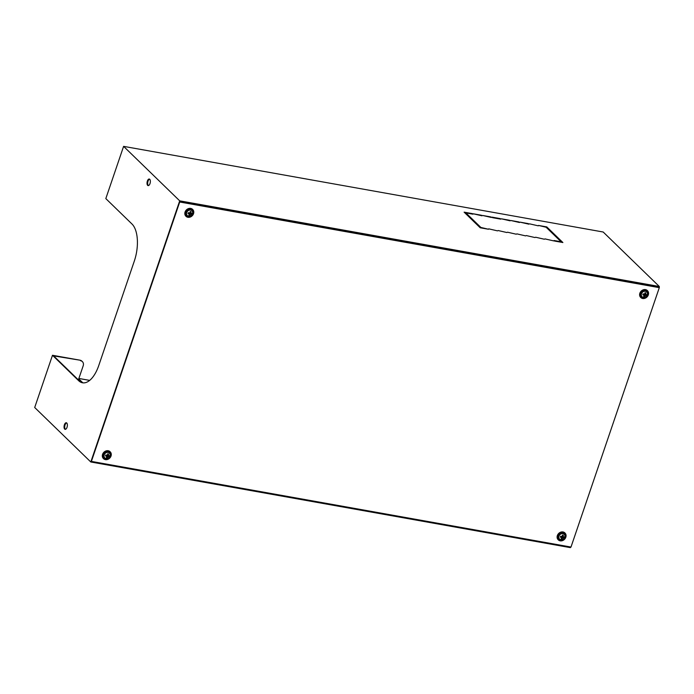 <?xml version="1.0" encoding="UTF-8"?>
<svg xmlns="http://www.w3.org/2000/svg" width="694" height="694" viewBox="0 0 694 694"><rect width="100%" height="100%" fill="white"/><g stroke="black" fill="none" stroke-linecap="round" stroke-linejoin="round"><path stroke-width="1.04" d="M149.999 183.58A3.34 1.588 -79.9 0 0 149.279 179.026A3.34 1.588 -79.9 0 0 147.38 181.039A3.34 1.588 -79.9 0 0 148.1 185.602A3.34 1.588 -79.9 0 0 149.999 183.58M148.447 185.584A3.34 1.588 100.1 0 1 148.039 181.16A3.34 1.588 100.1 0 1 149.592 179.156M67.023 427.313A3.34 1.588 -79.9 0 0 66.303 422.759A3.34 1.588 -79.9 0 0 64.403 424.771A3.34 1.588 -79.9 0 0 65.132 429.334A3.34 1.588 -79.9 0 0 67.023 427.313M65.47 429.317A3.34 1.588 100.1 0 1 65.071 424.893A3.34 1.588 100.1 0 1 66.624 422.889M78.387 379.913L78.743 378.855L82.846 382.836A28.645 13.611 -79.9 0 1 79.324 380.824L53.664 355.909L80.018 360.195A4.771 3.999 -45.8 0 1 81.857 361.123L82.386 361.635A4.771 3.999 134.2 0 0 80.539 360.707M89.673 380.39L78.882 378.464M52.484 355.276L78.665 380.702A28.645 13.611 100.1 0 0 82.517 382.784A28.645 13.611 100.1 0 0 98.774 365.486L134.332 261.031A28.645 13.611 100.1 0 0 131.999 224.023L105.818 198.597L123.601 146.365L179.703 200.844L90.801 461.987L34.7 407.508L52.484 355.276L80.018 360.195M659.3 287.654L179.711 202.006L91.4 461.406L570.989 547.054L659.3 287.654L659.3 286.492L603.19 232.013L123.601 146.365M82.386 361.635A4.771 3.999 134.2 0 1 83.193 365.799L78.743 378.855M659.3 286.492L179.703 200.844M535.586 237.218L544.417 239.239L535.586 237.218M544.955 238.892L553.786 240.913L544.955 238.892M472.336 220.145L476.075 223.772L477.316 223.997L473.577 220.362L472.336 220.145M476.457 224.136L480.196 227.771L488.463 229.246L480.873 227.45L477.698 224.362L476.457 224.136M468.224 216.146L471.963 219.781L473.204 219.998L469.465 216.372L468.224 216.146M481.471 215.253L473.204 213.778L482.035 215.799L481.471 215.253L481.332 215.669M490.849 216.927L482.573 215.452L491.404 217.474L490.849 216.927L490.701 217.343M500.218 218.601L491.951 217.127L492.506 217.673L500.782 219.148L500.218 218.601L500.07 219.018M528.334 223.624L520.066 222.149L528.889 224.171L528.334 223.624L528.186 224.041M472.38 213.631L464.113 212.156L467.851 215.782L469.092 216.008L465.908 212.919L472.944 214.177L472.38 213.631L472.232 214.047M518.956 221.95L510.689 220.475L519.52 222.496L518.956 221.95L518.817 222.366M509.587 220.276L501.32 218.801L510.151 220.822L509.587 220.276L509.448 220.692M553.786 234.685L557.525 238.32L558.765 238.545L555.026 234.91L553.786 234.685M549.674 230.694L553.413 234.329L554.653 234.546L550.915 230.911L549.674 230.694M557.898 238.684L561.082 241.772L554.055 240.514L554.61 241.061L562.886 242.536L559.138 238.909L557.898 238.684M529.435 223.815L538.266 225.836L529.435 223.815M526.217 235.544L535.039 237.565L526.217 235.544M516.839 233.869L525.67 235.891L516.839 233.869M507.47 232.195L516.301 234.216L507.47 232.195M498.101 230.521L506.932 232.542L498.101 230.521M488.732 228.847L497.555 230.876L488.732 228.847M538.527 225.446L546.117 227.242L549.301 230.33L550.542 230.555L546.803 226.921L538.527 225.446M570.615 546.985L570.399 547.635L90.801 461.987M546.551 227.658L546.803 226.921M558.887 239.647L559.138 238.909M550.663 231.657L550.915 230.911M554.775 235.648L555.026 234.91M465.657 213.657L465.908 212.919M469.213 217.109L469.465 216.372M477.446 225.099L477.698 224.362M473.325 221.108L473.577 220.362M185.975 216.268A4.771 3.999 -45.8 0 1 185.879 216.181A4.771 3.999 -45.8 0 1 185.61 210.898A4.771 3.999 -45.8 0 1 190.763 208.417A2.386 1.995 134.2 0 0 190.685 208.4M103.475 458.604A4.771 3.999 -45.8 0 1 103.38 458.517A4.771 3.999 -45.8 0 1 103.111 453.234A4.771 3.999 -45.8 0 1 108.264 450.753A2.386 1.995 134.2 0 0 108.186 450.744M640.762 297.483A4.771 3.999 -45.8 0 1 640.666 297.396A4.771 3.999 -45.8 0 1 640.397 292.113A4.771 3.999 -45.8 0 1 645.55 289.632A2.386 1.995 134.2 0 0 645.472 289.615M558.262 539.819A4.771 3.999 -45.8 0 1 558.167 539.732A4.771 3.999 -45.8 0 1 557.898 534.449A4.771 3.999 -45.8 0 1 563.051 531.968A2.386 1.995 134.2 0 0 562.973 531.96M659.005 287.359L179.408 201.72L91.4 461.406M645.776 294.438L644.882 293.744L645.672 294.065A4.606 2.854 -82.5 0 0 645.828 292.885A4.416 0.486 -165.2 0 1 645.411 292.807A4.416 0.486 -165.2 0 1 644.978 292.712A4.606 1.509 104.4 0 1 644.7 293.874L644.249 294.152A4.606 0.512 -165.2 0 1 643.104 293.874A4.416 1.449 104.4 0 1 642.783 294.776A4.606 1.848 25.2 0 0 643.885 295.176L642.939 294.369M643.277 297.37A3.34 2.802 -45.8 0 1 641.49 293.762A3.34 2.802 -45.8 0 1 645.455 291.298A3.34 2.802 -45.8 0 1 647.242 294.907A3.34 2.802 -45.8 0 1 643.277 297.37M644.084 295.583L643.885 295.176L644.084 295.583A4.606 1.509 104.4 0 1 643.624 296.477A4.416 1.778 25.2 0 0 644.058 296.572A4.416 1.778 25.2 0 0 644.474 296.642A4.606 2.854 -82.5 0 0 645.056 295.774L644.422 295.037L646.062 294.508M645.55 289.632A4.771 3.999 -45.8 0 1 647.32 290.543A4.771 3.999 -45.8 0 1 647.407 290.639M644.865 294.759L645.498 295.497A4.606 1.848 25.2 0 0 646.34 295.479A4.416 2.733 -82.5 0 0 646.669 294.586A4.606 0.512 -165.2 0 1 645.871 294.473M645.498 295.497L645.056 295.774M645.09 294.152L645.238 292.764M644.474 296.642L644.422 295.037M646.34 295.479L645.897 294.959M190.989 213.223L190.104 212.529L190.885 212.858A4.606 2.854 -82.5 0 0 191.041 211.67A4.416 0.486 -165.2 0 1 190.624 211.592A4.416 0.486 -165.2 0 1 190.191 211.497A4.606 1.509 104.4 0 1 189.913 212.659L189.462 212.937A4.606 0.512 -165.2 0 1 188.317 212.659A4.416 1.449 104.4 0 1 187.996 213.561A4.606 1.848 25.2 0 0 189.098 213.96L188.152 213.153M188.49 216.155A3.34 2.802 -45.8 0 1 186.703 212.546A3.34 2.802 -45.8 0 1 190.668 210.082A3.34 2.802 -45.8 0 1 192.455 213.691A3.34 2.802 -45.8 0 1 188.49 216.155M189.297 214.368L189.098 213.96L189.297 214.368A4.606 1.509 104.4 0 1 188.837 215.261A4.416 1.778 25.2 0 0 189.271 215.357A4.416 1.778 25.2 0 0 189.688 215.426A4.606 2.854 -82.5 0 0 190.269 214.559L189.636 213.821L191.275 213.292M190.763 208.417A4.771 3.999 -45.8 0 1 192.533 209.328A4.771 3.999 -45.8 0 1 192.62 209.423M190.087 213.544L190.711 214.281A4.606 1.848 25.2 0 0 191.561 214.273A4.416 2.733 -82.5 0 0 191.882 213.37A4.606 0.512 -165.2 0 1 191.084 213.258M190.711 214.281L190.269 214.559M190.303 212.937L190.451 211.557M189.688 215.426L189.636 213.821M191.561 214.273L191.11 213.752M563.276 536.774L562.383 536.08L563.172 536.41A4.606 2.854 -82.5 0 0 563.328 535.221A4.416 0.486 -165.2 0 1 562.912 535.143A4.416 0.486 -165.2 0 1 562.478 535.048A4.606 1.509 104.4 0 1 562.201 536.219L561.75 536.497A4.606 0.512 -165.2 0 1 560.605 536.21A4.416 1.449 104.4 0 1 560.284 537.113A4.606 1.848 25.2 0 0 561.385 537.52L560.44 536.714M560.778 539.706A3.34 2.802 -45.8 0 1 558.991 536.098A3.34 2.802 -45.8 0 1 562.955 533.634A3.34 2.802 -45.8 0 1 564.743 537.243A3.34 2.802 -45.8 0 1 560.778 539.706M561.585 537.919L561.385 537.52L561.585 537.919A4.606 1.509 104.4 0 1 561.125 538.813A4.416 1.778 25.2 0 0 561.559 538.917A4.416 1.778 25.2 0 0 561.975 538.986A4.606 2.854 -82.5 0 0 562.556 538.119L561.923 537.373L563.563 536.844M563.051 531.968A4.771 3.999 -45.8 0 1 564.821 532.888A4.771 3.999 -45.8 0 1 564.907 532.975M562.366 537.095L562.999 537.841A4.606 1.848 25.2 0 0 563.84 537.824A4.416 2.733 -82.5 0 0 564.17 536.922A4.606 0.512 -165.2 0 1 563.372 536.818M562.999 537.841L562.556 538.119M562.591 536.488L562.739 535.109M561.975 538.986L561.923 537.373M563.84 537.824L563.398 537.303M108.49 455.559L107.605 454.865L108.385 455.195A4.606 2.854 -82.5 0 0 108.542 454.006A4.416 0.486 -165.2 0 1 108.125 453.928A4.416 0.486 -165.2 0 1 107.691 453.841A4.606 1.509 104.4 0 1 107.414 455.004L106.963 455.281A4.606 0.512 -165.2 0 1 105.818 454.995A4.416 1.449 104.4 0 1 105.497 455.897A4.606 1.848 25.2 0 0 106.598 456.305L105.653 455.498M105.991 458.491A3.34 2.802 -45.8 0 1 104.204 454.882A3.34 2.802 -45.8 0 1 108.169 452.419A3.34 2.802 -45.8 0 1 109.956 456.027A3.34 2.802 -45.8 0 1 105.991 458.491M106.798 456.713L106.598 456.305L106.798 456.713A4.606 1.509 104.4 0 1 106.338 457.598A4.416 1.778 25.2 0 0 106.772 457.702A4.416 1.778 25.2 0 0 107.188 457.771A4.606 2.854 -82.5 0 0 107.77 456.904L107.136 456.158L108.776 455.628M108.264 450.753A4.771 3.999 -45.8 0 1 110.034 451.673A4.771 3.999 -45.8 0 1 110.12 451.759M107.587 455.88L108.212 456.626A4.606 1.848 25.2 0 0 109.062 456.609A4.416 2.733 -82.5 0 0 109.383 455.706A4.606 0.512 -165.2 0 1 108.585 455.602M108.212 456.626L107.77 456.904M107.804 455.273L107.952 453.893M107.188 457.771L107.136 456.158M109.062 456.609L108.611 456.088M78.665 380.702L79.324 380.824M645.767 290.43A4.294 3.6 134.2 0 0 640.675 293.597A4.294 3.6 134.2 0 0 642.965 298.238A4.294 3.6 134.2 0 0 648.066 295.071A4.294 3.6 134.2 0 0 645.767 290.43M642.618 298.489A4.771 3.999 -45.8 0 1 640.857 297.579A4.771 3.999 -45.8 0 1 640.579 292.287A4.771 3.999 -45.8 0 1 645.741 289.814A4.771 3.999 -45.8 0 1 647.502 290.725A4.771 3.999 -45.8 0 1 647.78 296.008A4.771 3.999 -45.8 0 1 642.618 298.489M190.98 209.215A4.294 3.6 134.2 0 0 185.888 212.381A4.294 3.6 134.2 0 0 188.178 217.022A4.294 3.6 134.2 0 0 193.279 213.856A4.294 3.6 134.2 0 0 190.98 209.215M187.84 217.274A4.771 3.999 -45.8 0 1 186.07 216.363A4.771 3.999 -45.8 0 1 185.792 211.08A4.771 3.999 -45.8 0 1 190.954 208.599A4.771 3.999 -45.8 0 1 192.715 209.51A4.771 3.999 -45.8 0 1 192.993 214.793A4.771 3.999 -45.8 0 1 187.84 217.274M563.268 532.766A4.294 3.6 134.2 0 0 558.176 535.933A4.294 3.6 134.2 0 0 560.466 540.574A4.294 3.6 134.2 0 0 565.567 537.408A4.294 3.6 134.2 0 0 563.268 532.766M560.119 540.826A4.771 3.999 -45.8 0 1 558.358 539.915A4.771 3.999 -45.8 0 1 558.08 534.632A4.771 3.999 -45.8 0 1 563.242 532.151A4.771 3.999 -45.8 0 1 565.003 533.061A4.771 3.999 -45.8 0 1 565.324 538.284A4.771 3.999 -45.8 0 1 560.258 540.852M108.481 451.551A4.294 3.6 134.2 0 0 103.389 454.717A4.294 3.6 134.2 0 0 105.679 459.359A4.294 3.6 134.2 0 0 110.78 456.192A4.294 3.6 134.2 0 0 108.481 451.551M105.341 459.61A4.771 3.999 -45.8 0 1 103.571 458.699A4.771 3.999 -45.8 0 1 103.293 453.416A4.771 3.999 -45.8 0 1 108.455 450.935A4.771 3.999 -45.8 0 1 110.216 451.855A4.771 3.999 -45.8 0 1 110.537 457.068A4.771 3.999 -45.8 0 1 105.471 459.636M640.666 297.396L642.687 298.524C647.866 297.787 649.48 295.193 647.502 290.725L647.32 290.543M644.093 295.366L643.85 294.69M645.819 294.464L645.03 294.135M185.879 216.181L187.9 217.309C193.088 216.58 194.693 213.978 192.715 209.51L192.533 209.328M189.306 214.151L189.063 213.474M191.032 213.249L190.243 212.919M558.167 539.732L560.188 540.86C565.367 540.132 566.981 537.529 565.003 533.061L564.821 532.888M561.593 537.711L561.351 537.026M563.32 536.8L562.53 536.471M103.38 458.517L105.401 459.645C110.589 458.916 112.194 456.314 110.216 451.855L110.034 451.673M106.807 456.496L106.564 455.811M108.533 455.585L107.744 455.255"/></g></svg>
